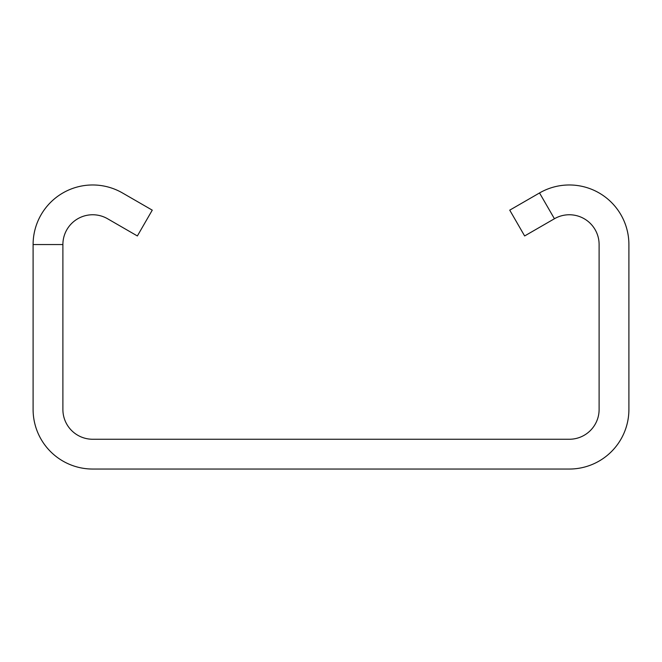 <?xml version="1.0" encoding="UTF-8"?>
<svg xmlns="http://www.w3.org/2000/svg" width="662" height="662" viewBox="0 0 662 662"><rect width="100%" height="100%" fill="white"/><g stroke="black" fill="none" stroke-linecap="round" stroke-linejoin="round"><path stroke-width="0.99" d="M539.53 192.956L509.74 210.152L524.635 235.953L554.425 218.75A29.79 29.79 0 0 1 599.11 244.551L599.11 409.464A29.79 29.79 0 0 1 569.32 439.254L92.68 439.254A29.79 29.79 0 0 1 62.89 409.464L62.89 244.551A29.79 29.79 0 0 1 107.575 218.75L137.365 235.953L152.26 210.152L122.47 192.956A59.58 59.58 0 0 0 33.1 244.551L33.1 409.464A59.58 59.58 0 0 0 92.68 469.044L569.32 469.044A59.58 59.58 0 0 0 628.9 409.464L628.9 244.551A59.58 59.58 0 0 0 539.53 192.956L554.425 218.75M33.1 244.551L62.89 244.551"/></g></svg>
